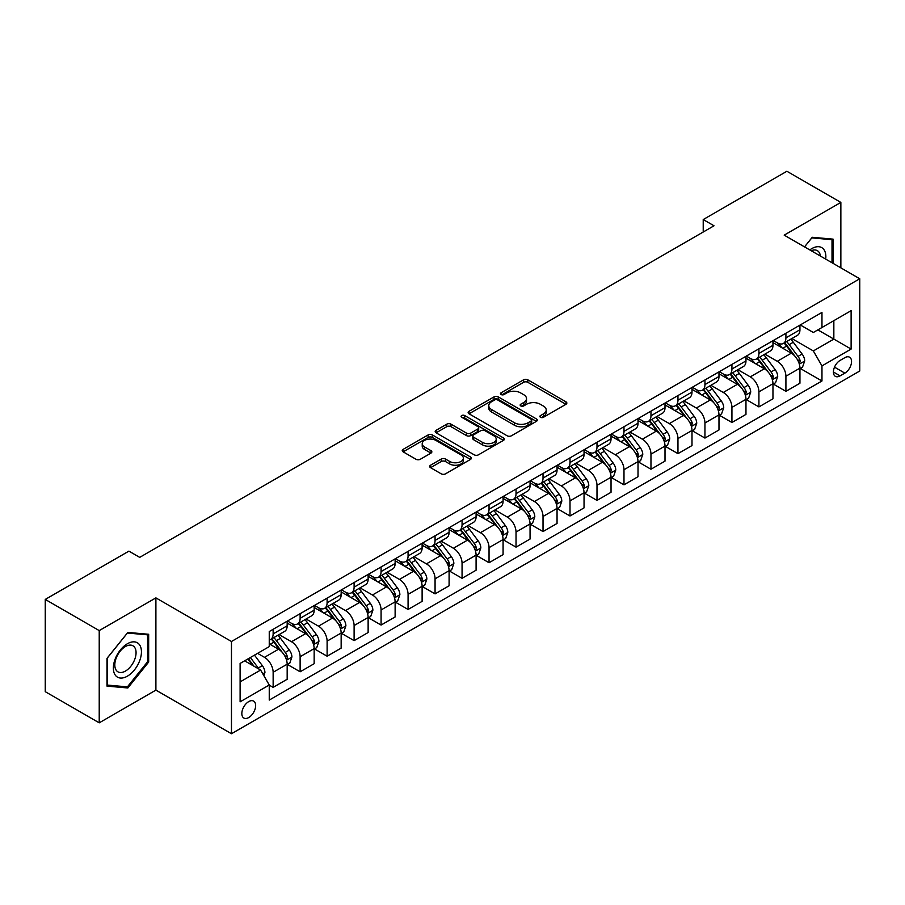 <?xml version="1.0" encoding="UTF-8"?>
<svg xmlns="http://www.w3.org/2000/svg" width="905" height="905" viewBox="0 0 905 905"><rect width="100%" height="100%" fill="white"/><g stroke="black" fill="none" stroke-linecap="round" stroke-linejoin="round"><path stroke-width="1.36" d="M540.489 417.296A2.093 1.21 0 0 0 543.452 417.296L565.976 404.286A2.998 1.731 0 0 0 566.847 403.064A2.998 1.731 0 0 0 565.976 401.843L527.83 379.817A2.998 1.731 0 0 0 523.588 379.817L501.065 392.815A2.093 1.21 0 0 0 500.454 393.675A2.093 1.21 0 0 0 501.065 394.535A2.093 1.21 0 0 0 504.04 394.535L506.947 392.849A9.593 5.532 0 0 1 520.511 392.849L523.69 394.682A9.593 5.532 0 0 1 526.506 398.596A9.593 5.532 0 0 1 523.69 402.521L520.782 404.196A2.093 1.21 0 0 0 520.16 405.055A2.093 1.21 0 0 0 520.782 405.915A2.093 1.21 0 0 0 523.746 405.915L526.665 404.23A9.593 5.532 0 0 1 540.228 404.23L543.407 406.062A9.593 5.532 0 0 1 546.213 409.976A9.593 5.532 0 0 1 543.407 413.89L540.489 415.576A2.093 1.21 0 0 0 539.878 416.436A2.093 1.21 0 0 0 540.489 417.296L540.489 415.576M248.739 717.541A9.774 5.645 120 0 0 255.12 708.932A9.774 5.645 120 0 0 253.626 701.104A9.774 5.645 120 0 0 248.739 701.59A9.774 5.645 120 0 0 242.359 710.199A9.774 5.645 120 0 0 243.852 718.027A9.774 5.645 120 0 0 248.739 717.541M430.554 465.227A2.998 1.731 0 0 0 429.671 466.448A2.998 1.731 0 0 0 430.554 467.67L441.255 473.847A2.998 1.731 0 0 0 445.498 473.847L470.498 459.412A2.998 1.731 0 0 0 471.381 458.19A2.998 1.731 0 0 0 470.498 456.968L432.352 434.943A2.998 1.731 0 0 0 428.11 434.943L403.11 449.378A2.998 1.731 0 0 0 402.227 450.6A2.998 1.731 0 0 0 403.11 451.821L416.04 459.288A2.998 1.731 0 0 0 420.271 459.288L430.972 453.111A2.998 1.731 0 0 0 431.855 451.889A2.998 1.731 0 0 0 430.972 450.667L424.569 446.957A8.021 4.627 0 0 1 422.216 443.688A8.021 4.627 0 0 1 427.171 439.411A8.021 4.627 0 0 1 435.905 440.418L461.018 454.91A8.021 4.627 0 0 1 463.36 458.19A8.021 4.627 0 0 1 458.416 462.466A8.021 4.627 0 0 1 449.683 461.46L445.498 459.039A2.998 1.731 0 0 0 441.255 459.039L430.554 465.227L430.554 467.67M155.898 597.877L99.222 630.593L45.25 599.427L45.25 691.68L99.222 722.835L155.898 690.119L231.465 733.74L231.465 641.498L155.898 597.877L155.898 690.119M840.858 267.857L840.858 202.415L784.183 235.142L859.75 278.763L231.465 641.498M840.858 202.415L786.886 171.26L703.219 219.553L703.219 232.019M45.25 599.427L128.917 551.134L139.709 557.367L714.011 225.786L703.219 219.553M507.162 435.791A2.998 1.731 0 0 0 511.404 435.791L536.405 421.357A2.998 1.731 0 0 0 537.287 420.135A2.998 1.731 0 0 0 536.405 418.913L498.259 396.888A2.998 1.731 0 0 0 494.028 396.888L469.016 411.323A2.998 1.731 0 0 0 468.134 412.544A2.998 1.731 0 0 0 469.016 413.777L507.162 435.791M462.546 417.748A2.093 1.21 0 0 1 464.672 418.042L464.672 415.542L503.452 437.941A2.998 1.731 0 0 1 504.334 439.163A2.998 1.731 0 0 1 503.452 440.384L478.451 454.819A2.998 1.731 0 0 1 474.209 454.819L436.063 432.794L436.063 430.35A2.998 1.731 0 0 0 435.181 431.572A2.998 1.731 0 0 0 436.063 432.794M436.063 430.35L446.765 424.173A2.998 1.731 0 0 1 451.007 424.173L466.471 433.099A2.998 1.731 0 0 0 470.713 433.099L477.806 429.004A2.998 1.731 0 0 0 478.688 427.782A2.998 1.731 0 0 0 477.806 426.56L461.708 417.262A2.093 1.21 0 0 1 461.086 416.402A2.093 1.21 0 0 1 462.387 415.282A2.093 1.21 0 0 1 464.672 415.542M844.851 357.667L840.1 360.416A9.469 5.464 120 0 0 833.924 368.754A9.469 5.464 120 0 0 835.372 376.344A9.469 5.464 120 0 0 840.1 375.869L844.851 373.132A9.469 5.464 120 0 0 851.039 364.783A9.469 5.464 120 0 0 849.58 357.204A9.469 5.464 120 0 0 844.851 357.667M231.465 733.74L859.75 371.005L859.75 278.763M800.269 324.952L813.335 332.497L821.966 327.508L821.966 312.417L269.249 631.532L269.249 646.611L240.108 663.444L240.108 701.839L269.249 685.006L269.249 700.085L821.966 380.982L821.966 365.903L813.335 350.936L791.864 338.549M821.966 327.508L851.119 310.675L851.119 349.07L821.966 365.903M99.222 630.593L99.222 722.835M817.86 329.873L833.844 339.103L833.844 320.653L851.119 310.675M813.335 350.936L833.844 339.103L851.119 349.07M240.108 681.895L260.617 670.051L244.633 660.82M269.249 685.13L273.14 687.37L273.14 672.291A12.218 7.048 -120 0 0 264.498 657.335L257.597 653.342M273.14 687.37L287.168 679.27L287.168 664.191A12.218 7.048 -120 0 0 278.536 649.236L269.249 643.874M287.496 664.496L300.121 671.793L300.121 656.713A12.218 7.048 -120 0 0 291.489 641.747L279.091 634.597M300.121 671.793L314.159 663.693L314.159 648.614A12.218 7.048 -120 0 0 305.528 633.647L287.168 623.059M314.488 648.919L327.112 656.216L327.112 641.125A12.218 7.048 -120 0 0 318.481 626.17L306.082 619.009M327.112 656.216L341.151 648.104L341.151 633.025A12.218 7.048 -120 0 0 332.508 618.07L314.159 607.47M341.468 633.342L354.104 640.627L354.104 625.547A12.218 7.048 -120 0 0 345.461 610.592L333.063 603.431M354.104 640.627L368.131 632.527L368.131 617.448A12.218 7.048 -120 0 0 359.5 602.492L341.151 591.893M368.459 617.753L381.084 625.05L381.084 609.97A12.218 7.048 -120 0 0 372.453 595.004L360.054 587.854M381.084 625.05L395.123 616.95L395.123 601.859A12.218 7.048 -120 0 0 386.492 586.904L368.131 576.315M395.451 602.176L408.076 609.472L408.076 594.381A12.218 7.048 -120 0 0 399.444 579.426L387.046 572.265M408.076 609.472L422.115 601.361L422.115 586.282A12.218 7.048 -120 0 0 413.472 571.327L395.123 560.727M422.431 586.598L435.067 593.884L435.067 578.804A12.218 7.048 -120 0 0 426.425 563.849L414.026 556.688M435.067 593.884L449.095 585.784L449.095 570.704A12.218 7.048 -120 0 0 440.464 555.738L422.115 545.149M449.423 571.01L462.059 578.306L462.059 563.227A12.218 7.048 -120 0 0 453.416 548.26L441.018 541.1M462.059 578.306L476.087 570.207L476.087 555.116A12.218 7.048 -120 0 0 467.455 540.161L449.095 529.561M476.415 555.432L489.039 562.729L489.039 547.638A12.218 7.048 -120 0 0 480.408 532.683L468.009 525.522M489.039 562.729L503.078 554.618L503.078 539.538A12.218 7.048 -120 0 0 494.435 524.583L476.087 513.983M503.395 539.855L516.031 547.14L516.031 532.061A12.218 7.048 -120 0 0 507.388 517.106L494.99 509.945M516.031 547.14L530.059 539.041L530.059 523.961A12.218 7.048 -120 0 0 521.427 508.995L503.078 498.406M530.387 524.267L543.023 531.563L543.023 516.472A12.218 7.048 -120 0 0 534.38 501.517L521.981 494.356M543.023 531.563L557.05 523.463L557.05 508.372A12.218 7.048 -120 0 0 548.419 493.417L530.059 482.818M557.378 508.689L570.003 515.974L570.003 500.895A12.218 7.048 -120 0 0 561.372 485.94L548.973 478.779M570.003 515.974L584.042 507.875L584.042 492.795A12.218 7.048 -120 0 0 575.399 477.84L557.05 467.24M584.358 493.101L596.995 500.397L596.995 485.318A12.218 7.048 -120 0 0 588.363 470.351L575.953 463.202M596.995 500.397L611.033 492.297L611.033 477.218A12.218 7.048 -120 0 0 602.391 462.251L584.042 451.663M611.35 477.523L623.986 484.82L623.986 469.729A12.218 7.048 -120 0 0 615.343 454.774L602.945 447.613M623.986 484.82L638.014 476.709L638.014 461.629A12.218 7.048 -120 0 0 629.382 446.674L611.033 436.074M638.342 461.946L650.967 469.231L650.967 454.152A12.218 7.048 -120 0 0 642.335 439.197L629.937 432.036M650.967 469.231L665.005 461.131L665.005 446.052A12.218 7.048 -120 0 0 656.363 431.097L638.014 420.497M665.333 446.357L677.958 453.654L677.958 438.574A12.218 7.048 -120 0 0 669.327 423.608L656.917 416.458M677.958 453.654L691.997 445.554L691.997 430.463A12.218 7.048 -120 0 0 683.354 415.508L665.005 404.92M692.314 430.78L704.95 438.077L704.95 422.986A12.218 7.048 -120 0 0 696.307 408.031L683.909 400.87M704.95 438.077L718.977 429.966L718.977 414.886A12.218 7.048 -120 0 0 710.346 399.931L691.997 389.331M719.305 415.203L731.93 422.488L731.93 407.408A12.218 7.048 -120 0 0 723.299 392.453L710.9 385.292M731.93 422.488L745.969 414.388L745.969 399.309A12.218 7.048 -120 0 0 737.337 384.342L718.977 373.754M746.297 399.614L758.922 406.911L758.922 391.831A12.218 7.048 -120 0 0 750.29 376.865L737.892 369.704M758.922 406.911L772.961 398.811L772.961 383.72A12.218 7.048 -120 0 0 764.318 368.765L745.969 358.165M773.277 384.037L785.913 391.333L785.913 376.242A12.218 7.048 -120 0 0 777.271 361.287L764.872 354.127M785.913 391.333L799.941 383.222L799.941 368.143A12.218 7.048 -120 0 0 791.309 353.188L772.961 342.588M773.277 340.529L777.271 342.837A12.218 7.048 -120 0 0 783.379 343.448A12.218 7.048 -120 0 0 785.913 337.848L785.913 333.244M746.297 356.118L750.29 358.414A12.218 7.048 -120 0 0 756.388 359.025A12.218 7.048 -120 0 0 758.922 353.436L758.922 348.821M719.305 371.695L723.299 374.003A12.218 7.048 -120 0 0 729.407 374.602A12.218 7.048 -120 0 0 731.93 369.014L731.93 364.398M692.314 387.272L696.307 389.58A12.218 7.048 -120 0 0 702.416 390.191A12.218 7.048 -120 0 0 704.95 384.591L704.95 379.987M665.322 402.861L669.327 405.169A12.218 7.048 -120 0 0 675.424 405.768A12.218 7.048 -120 0 0 677.958 400.18L677.958 395.564M638.342 418.438L642.335 420.746A12.218 7.048 -120 0 0 648.444 421.345A12.218 7.048 -120 0 0 650.967 415.757L650.967 411.142M611.35 434.015L615.343 436.323A12.218 7.048 -120 0 0 621.452 436.934A12.218 7.048 -120 0 0 623.986 431.346L623.986 426.73M584.358 449.604L588.363 451.912A12.218 7.048 -120 0 0 594.461 452.511A12.218 7.048 -120 0 0 596.995 446.923L596.995 442.307M557.378 465.181L561.372 467.489A12.218 7.048 -120 0 0 567.48 468.089A12.218 7.048 -120 0 0 570.003 462.5L570.003 457.896M530.387 480.77L534.38 483.066A12.218 7.048 -120 0 0 540.489 483.677A12.218 7.048 -120 0 0 543.023 478.089L543.023 473.473M503.395 496.347L507.388 498.655A12.218 7.048 -120 0 0 513.497 499.255A12.218 7.048 -120 0 0 516.031 493.666L516.031 489.051M476.415 511.925L480.408 514.232A12.218 7.048 -120 0 0 486.517 514.843A12.218 7.048 -120 0 0 489.039 509.244L489.039 504.639M449.423 527.513L453.416 529.81A12.218 7.048 -120 0 0 459.525 530.421A12.218 7.048 -120 0 0 462.059 524.832L462.059 520.217M422.431 543.091L426.425 545.398A12.218 7.048 -120 0 0 432.533 545.998A12.218 7.048 -120 0 0 435.067 540.409L435.067 535.794M395.451 558.668L399.444 560.976A12.218 7.048 -120 0 0 405.553 561.586A12.218 7.048 -120 0 0 408.076 555.987L408.076 551.383M368.459 574.256L372.453 576.564A12.218 7.048 -120 0 0 378.562 577.164A12.218 7.048 -120 0 0 381.084 571.575L381.084 566.96M341.468 589.834L345.461 592.142A12.218 7.048 -120 0 0 351.57 592.741A12.218 7.048 -120 0 0 354.104 587.153L354.104 582.537M314.488 605.411L318.481 607.719A12.218 7.048 -120 0 0 324.578 608.33A12.218 7.048 -120 0 0 327.112 602.741L327.112 598.126M287.496 621L291.489 623.307A12.218 7.048 -120 0 0 297.598 623.907A12.218 7.048 -120 0 0 300.121 618.319L300.121 613.703M800.269 368.459L821.966 380.982M783.379 343.448L797.418 335.336A12.218 7.048 -120 0 0 799.941 329.748L799.941 325.133M756.388 359.025L770.427 350.925A12.218 7.048 -120 0 0 772.961 345.325L772.961 340.721M729.407 374.602L743.435 366.502A12.218 7.048 -120 0 0 745.969 360.914L745.969 356.298M702.416 390.191L716.455 382.08A12.218 7.048 -120 0 0 718.977 376.491L718.977 371.876M675.424 405.768L689.463 397.668A12.218 7.048 -120 0 0 691.997 392.08L691.997 387.464M648.444 421.345L662.471 413.246A12.218 7.048 -120 0 0 665.005 407.657L665.005 403.042M621.452 436.934L635.491 428.834A12.218 7.048 -120 0 0 638.014 423.235L638.014 418.63M594.461 452.511L608.499 444.412A12.218 7.048 -120 0 0 611.033 438.823L611.033 434.208M567.48 468.089L581.508 459.989A12.218 7.048 -120 0 0 584.042 454.401L584.042 449.785M540.489 483.677L554.527 475.577A12.218 7.048 -120 0 0 557.05 469.978L557.05 465.374M513.497 499.255L527.536 491.155A12.218 7.048 -120 0 0 530.059 485.566L530.059 480.951M486.517 514.843L500.544 506.732A12.218 7.048 -120 0 0 503.078 501.144L503.078 496.528M459.525 530.421L473.553 522.321A12.218 7.048 -120 0 0 476.087 516.721L476.087 512.117M432.533 545.998L446.572 537.898A12.218 7.048 -120 0 0 449.095 532.31L449.095 527.694M405.553 561.586L419.581 553.475A12.218 7.048 -120 0 0 422.115 547.887L422.115 543.272M378.562 577.164L392.589 569.064A12.218 7.048 -120 0 0 395.123 563.476L395.123 558.86M351.57 592.741L365.609 584.641A12.218 7.048 -120 0 0 368.131 579.053L368.131 574.437M324.578 608.33L338.617 600.23A12.218 7.048 -120 0 0 341.151 594.63L341.151 590.026M297.598 623.907L311.625 615.807A12.218 7.048 -120 0 0 314.159 610.219L314.159 605.603M269.249 639.982A12.218 7.048 -120 0 0 270.606 639.484L284.645 631.385A12.218 7.048 -120 0 0 287.168 625.796L287.168 621.181M270.606 639.484A12.218 7.048 -120 0 0 273.14 633.896L273.14 629.292M260.617 670.051L269.249 685.006M833.086 263.378L833.086 239.135L812.249 237.28L804.522 246.884L811.819 237.891L832.012 239.689L832.012 262.744M106.994 686.114L127.831 687.981L148.669 662.064L148.669 634.281L127.831 632.425L106.994 658.342L106.994 686.114M147.594 661.442L148.669 662.064M125.637 686.714L127.831 687.981M541.326 417.59L543.407 416.391A9.593 5.532 0 0 0 546.213 412.476L546.213 409.976M526.506 398.596L526.506 401.096A9.593 5.532 0 0 1 523.69 405.01L521.619 406.209M565.93 404.309L527.83 382.317A2.998 1.731 0 0 0 523.588 382.317L501.913 394.829M536.371 421.379L498.259 399.377A2.998 1.731 0 0 0 494.028 399.377L469.062 413.8M531.111 420.995A2.093 1.21 0 0 0 531.721 420.135A2.093 1.21 0 0 0 531.111 419.275L497.626 399.942A2.093 1.21 0 0 0 494.662 399.942L491.585 401.718A9.593 5.532 0 0 0 488.779 405.632A9.593 5.532 0 0 0 491.585 409.546L514.47 422.771A9.593 5.532 0 0 0 528.034 422.771L531.111 420.995L531.111 423.483A2.093 1.21 0 0 0 531.721 422.624L531.721 420.135M488.779 405.632L488.779 408.132A9.593 5.532 0 0 0 491.585 412.047L491.585 409.546M531.111 423.483L528.034 425.26A9.593 5.532 0 0 1 514.47 425.26L491.585 412.047M436.097 432.816L446.765 426.662L446.765 424.173M478.688 427.782L478.688 430.271A2.998 1.731 0 0 1 477.806 431.504L470.713 435.599A2.998 1.731 0 0 1 466.471 435.599L451.007 426.662A2.998 1.731 0 0 0 446.765 426.662M464.672 418.042L503.418 440.407M482.523 442.375A8.021 4.627 0 0 0 491.268 443.371A8.021 4.627 0 0 0 496.212 439.095A8.021 4.627 0 0 0 493.87 435.825L485.012 430.723A2.998 1.731 0 0 0 480.781 430.723L473.677 434.819A2.998 1.731 0 0 0 472.806 436.04A2.998 1.731 0 0 0 473.677 437.262L482.523 442.375L482.523 444.864A8.021 4.627 0 0 0 491.268 445.871A8.021 4.627 0 0 0 496.212 441.595L496.212 439.095M472.806 436.04L472.806 438.529A2.998 1.731 0 0 0 473.677 439.762L473.677 437.262M482.523 444.864L473.677 439.762M463.36 458.19L463.36 460.679A8.021 4.627 0 0 1 458.416 464.955A8.021 4.627 0 0 1 449.683 463.948L445.498 461.539A2.998 1.731 0 0 0 441.255 461.539L430.588 467.693M422.216 443.688L422.216 446.176A8.021 4.627 0 0 0 424.569 449.457L424.569 446.957M430.972 450.667L430.972 453.111L424.569 449.457M470.464 459.435L432.352 437.432A2.998 1.731 0 0 0 428.11 437.432L403.144 451.844L403.11 449.378M799.941 368.64L802.531 367.147L804.692 360.914A8.088 4.672 -120 0 0 802.113 354.025L793.289 342.248A23.36 13.485 -120 0 0 790.744 339.194M781.965 347.792A23.36 13.485 -120 0 0 777.18 342.791M799.206 363.686L800.325 361.253A8.088 4.672 -120 0 0 798.006 356.389L789.183 344.613A23.36 13.485 -120 0 0 786.637 341.558M784.465 342.814A19.39 11.199 60 0 1 787.644 346.434L795.11 356.4M784.047 343.063A23.36 13.485 60 0 1 786.592 346.106L792.463 353.934M772.961 384.218L775.551 382.725L777.7 376.491A8.088 4.672 -120 0 0 775.121 369.602L766.297 357.826A23.36 13.485 -120 0 0 763.752 354.771M754.974 363.369A23.36 13.485 -120 0 0 750.2 358.369M772.214 379.263L773.334 376.842A8.088 4.672 -120 0 0 771.026 371.966L762.202 360.201A23.36 13.485 -120 0 0 759.646 357.147M757.474 358.403A19.39 11.199 60 0 1 760.664 362.011L768.13 371.978M757.055 358.64A23.36 13.485 60 0 1 759.612 361.695L765.472 369.523M745.969 399.806L748.559 398.313L750.72 392.08A8.088 4.672 -120 0 0 748.13 385.191L739.317 373.414A23.36 13.485 -120 0 0 736.76 370.36M727.993 378.957A23.36 13.485 -120 0 0 723.208 373.946M745.234 394.852L746.354 392.419A8.088 4.672 -120 0 0 744.034 387.555L735.211 375.779A23.36 13.485 -120 0 0 732.665 372.724M730.493 373.98A19.39 11.199 60 0 1 733.672 377.6L741.138 387.566M730.075 374.218A23.36 13.485 60 0 1 732.62 377.272L738.48 385.1M718.977 415.384L721.568 413.89L723.729 407.657A8.088 4.672 -120 0 0 721.149 400.768L712.326 388.992A23.36 13.485 -120 0 0 709.78 385.937M701.002 394.535A23.36 13.485 -120 0 0 696.217 389.535M718.242 410.429L719.362 407.997A8.088 4.672 -120 0 0 717.043 403.132L708.219 391.356A23.36 13.485 -120 0 0 705.674 388.302M703.502 389.557A19.39 11.199 60 0 1 706.681 393.177L714.147 403.144M703.083 389.806A23.36 13.485 60 0 1 705.629 392.849L711.5 400.689M691.997 430.972L694.588 429.468L696.737 423.235A8.088 4.672 -120 0 0 694.158 416.345L685.334 404.569A23.36 13.485 -120 0 0 682.789 401.515M674.01 410.112A23.36 13.485 -120 0 0 669.236 405.112M691.25 426.006L692.37 423.585A8.088 4.672 -120 0 0 690.062 418.721L681.239 406.945A23.36 13.485 -120 0 0 678.682 403.89M676.51 405.146A19.39 11.199 60 0 1 679.7 408.766L687.167 418.732M676.092 405.383A23.36 13.485 60 0 1 678.648 408.438L684.508 416.266M825.711 259.113A19.842 11.46 120 0 0 823.969 249.69A19.842 11.46 120 0 0 809.805 249.927M820.394 256.047A15.023 8.677 120 0 0 819.048 252.224A15.023 8.677 120 0 0 817.362 250.662A15.023 8.677 120 0 0 811.185 250.73M830.666 238.92L832.012 239.689M127.401 643.749A19.842 11.46 120 0 0 113.363 668.048A19.842 11.46 120 0 0 127.401 676.159A19.842 11.46 120 0 0 141.44 651.849A19.842 11.46 120 0 0 127.401 643.749M125.433 646.543A15.023 8.677 120 0 0 115.614 659.79A15.023 8.677 120 0 0 117.922 671.827A15.023 8.677 120 0 0 125.433 671.08A15.023 8.677 120 0 0 135.252 657.845A15.023 8.677 120 0 0 132.945 645.797A15.023 8.677 120 0 0 125.433 646.543M147.594 661.759L127.401 686.872L107.22 685.062L107.22 658.15L127.401 633.036L147.594 634.835L147.594 661.759M146.248 634.066L147.594 634.835M665.005 446.55L667.596 445.056L669.757 438.823A8.088 4.672 -120 0 0 667.166 431.934L658.354 420.158A23.36 13.485 -120 0 0 655.797 417.103M647.03 425.701A23.36 13.485 -120 0 0 642.245 420.689M664.27 441.595L665.39 439.163A8.088 4.672 -120 0 0 663.071 434.298L654.247 422.522A23.36 13.485 -120 0 0 651.702 419.468M649.53 420.723A19.39 11.199 60 0 1 652.709 424.343L660.175 434.31M649.111 420.961A23.36 13.485 60 0 1 651.657 424.015L657.516 431.843M638.014 462.127L640.604 460.634L642.765 454.401A8.088 4.672 -120 0 0 640.186 447.511L631.362 435.735A23.36 13.485 -120 0 0 628.817 432.681M620.038 441.278A23.36 13.485 -120 0 0 615.253 436.278M637.278 457.172L638.398 454.751A8.088 4.672 -120 0 0 636.079 449.876L627.256 438.099A23.36 13.485 -120 0 0 624.71 435.056M622.538 436.301A19.39 11.199 60 0 1 625.717 439.921L633.183 449.887M622.12 436.549A23.36 13.485 60 0 1 624.665 439.604L630.536 447.432M611.033 477.716L613.624 476.211L615.773 469.978A8.088 4.672 -120 0 0 613.194 463.089L604.37 451.312A23.36 13.485 -120 0 0 601.825 448.269M593.047 456.867A23.36 13.485 -120 0 0 588.273 451.855M610.287 472.761L611.407 470.329A8.088 4.672 -120 0 0 609.088 465.464L600.275 453.688A23.36 13.485 -120 0 0 597.719 450.633M595.547 451.889A19.39 11.199 60 0 1 598.737 455.509L606.192 465.475M595.128 452.127A23.36 13.485 60 0 1 597.685 455.181L603.544 463.009M584.042 493.293L586.632 491.8L588.793 485.566A8.088 4.672 -120 0 0 586.202 478.677L577.39 466.901A23.36 13.485 -120 0 0 574.833 463.846M566.066 472.444A23.36 13.485 -120 0 0 561.281 467.433M583.306 488.338L584.415 485.906A8.088 4.672 -120 0 0 582.107 481.041L573.284 469.265A23.36 13.485 -120 0 0 570.738 466.211M568.555 467.466A19.39 11.199 60 0 1 571.745 471.086L579.211 481.053M568.148 467.704A23.36 13.485 60 0 1 570.693 470.758L576.553 478.587M557.05 508.87L559.641 507.377L561.801 501.144A8.088 4.672 -120 0 0 559.222 494.254L550.398 482.478A23.36 13.485 -120 0 0 547.853 479.424M539.075 488.021A23.36 13.485 -120 0 0 534.289 483.021M556.315 503.915L557.435 501.494A8.088 4.672 -120 0 0 555.116 496.619L546.292 484.842A23.36 13.485 -120 0 0 543.747 481.799M541.575 483.055A19.39 11.199 60 0 1 544.753 486.664L552.22 496.63M541.156 483.293A23.36 13.485 60 0 1 543.701 486.347L549.573 494.175M530.059 524.459L532.649 522.954L534.81 516.721A8.088 4.672 -120 0 0 532.231 509.832L523.407 498.055A23.36 13.485 -120 0 0 520.861 495.012M512.083 503.61A23.36 13.485 -120 0 0 507.309 498.598M529.323 519.504L530.443 517.072A8.088 4.672 -120 0 0 528.124 512.207L519.312 500.431A23.36 13.485 -120 0 0 516.755 497.377M514.583 498.632A19.39 11.199 60 0 1 517.762 502.252L525.228 512.219M514.164 498.87A23.36 13.485 60 0 1 516.721 501.924L522.581 509.753M503.078 540.036L505.669 538.543L507.829 532.31A8.088 4.672 -120 0 0 505.239 525.42L496.415 513.644A23.36 13.485 -120 0 0 493.87 510.59M485.103 519.187A23.36 13.485 -120 0 0 480.317 514.187M502.343 535.081L503.452 532.649A8.088 4.672 -120 0 0 501.144 527.785L492.32 516.008A23.36 13.485 -120 0 0 489.775 512.954M487.591 514.21A19.39 11.199 60 0 1 490.781 517.83L498.248 527.796M487.184 514.459A23.36 13.485 60 0 1 489.729 517.502L495.589 525.33M476.087 555.613L478.677 554.12L480.838 547.887A8.088 4.672 -120 0 0 478.259 540.998L469.435 529.221A23.36 13.485 -120 0 0 466.89 526.167M458.111 534.765A23.36 13.485 -120 0 0 453.326 529.764M475.351 550.659L476.471 548.238A8.088 4.672 -120 0 0 474.152 543.362L465.328 531.597A23.36 13.485 -120 0 0 462.783 528.543M460.611 529.798A19.39 11.199 60 0 1 463.79 533.407L471.256 543.373M460.193 530.036A23.36 13.485 60 0 1 462.738 533.09L468.609 540.919M449.095 571.202L451.685 569.709L453.846 563.476A8.088 4.672 -120 0 0 451.267 556.575L442.443 544.81A23.36 13.485 -120 0 0 439.898 541.756M431.119 550.353A23.36 13.485 -120 0 0 426.346 545.342M448.36 566.247L449.48 563.815A8.088 4.672 -120 0 0 447.161 558.951L438.348 547.174A23.36 13.485 -120 0 0 435.791 544.12M433.619 545.376A19.39 11.199 60 0 1 436.798 548.996L444.265 558.962M433.201 545.613A23.36 13.485 60 0 1 435.746 548.668L441.617 556.496M422.115 586.779L424.705 585.286L426.866 579.053A8.088 4.672 -120 0 0 424.275 572.164L415.452 560.387A23.36 13.485 -120 0 0 412.906 557.333M404.139 565.93A23.36 13.485 -120 0 0 399.354 560.93M421.379 581.825L422.488 579.392A8.088 4.672 -120 0 0 420.18 574.528L411.356 562.752A23.36 13.485 -120 0 0 408.811 559.697M406.628 560.953A19.39 11.199 60 0 1 409.818 564.573L417.284 574.539M406.209 561.202A23.36 13.485 60 0 1 408.766 564.245L414.626 572.084M395.123 602.368L397.714 600.863L399.874 594.63A8.088 4.672 -120 0 0 397.295 587.741L388.471 575.965A23.36 13.485 -120 0 0 385.915 572.91M377.147 581.508A23.36 13.485 -120 0 0 372.362 576.508M394.388 597.402L395.508 594.981A8.088 4.672 -120 0 0 393.189 590.117L384.365 578.34A23.36 13.485 -120 0 0 381.82 575.286M379.648 576.542A19.39 11.199 60 0 1 382.826 580.162L390.293 590.128M379.229 576.779A23.36 13.485 60 0 1 381.774 579.833L387.645 587.662M368.131 617.945L370.722 616.452L372.883 610.219A8.088 4.672 -120 0 0 370.303 603.33L361.48 591.553A23.36 13.485 -120 0 0 358.934 588.499M350.156 597.096A23.36 13.485 -120 0 0 345.371 592.085M367.396 612.99L368.516 610.558A8.088 4.672 -120 0 0 366.197 605.694L357.373 593.918A23.36 13.485 -120 0 0 354.828 590.863M352.656 592.119A19.39 11.199 60 0 1 355.835 595.739L363.301 605.705M352.237 592.356A23.36 13.485 60 0 1 354.783 595.411L360.654 603.239M341.151 633.523L343.742 632.029L345.891 625.796A8.088 4.672 -120 0 0 343.312 618.907L334.488 607.131A23.36 13.485 -120 0 0 331.943 604.076M323.176 612.674A23.36 13.485 -120 0 0 318.39 607.674M340.404 628.568L341.524 626.147A8.088 4.672 -120 0 0 339.217 621.271L330.393 609.495A23.36 13.485 -120 0 0 327.836 606.452M325.664 607.696A19.39 11.199 60 0 1 328.854 611.316L336.321 621.283M325.246 607.945A23.36 13.485 60 0 1 327.802 610.999L333.662 618.828M314.159 649.111L316.75 647.607L318.911 641.374A8.088 4.672 -120 0 0 316.331 634.484L307.508 622.708A23.36 13.485 -120 0 0 304.951 619.665M296.184 628.262A23.36 13.485 -120 0 0 291.399 623.251M313.424 644.156L314.544 641.724A8.088 4.672 -120 0 0 312.225 636.86L303.401 625.083A23.36 13.485 -120 0 0 300.856 622.029M298.684 623.285A19.39 11.199 60 0 1 301.863 626.905L309.329 636.871M298.265 623.522A23.36 13.485 60 0 1 300.811 626.577L306.671 634.405M287.168 664.689L289.758 663.195L291.919 656.962A8.088 4.672 -120 0 0 289.34 650.073L280.516 638.297A23.36 13.485 -120 0 0 277.971 635.242M286.433 659.734L287.552 657.302A8.088 4.672 -120 0 0 285.233 652.437L276.41 640.661A23.36 13.485 -120 0 0 273.864 637.606M271.692 638.862A19.39 11.199 60 0 1 274.871 642.482L282.337 652.448M271.274 639.1A23.36 13.485 60 0 1 273.819 642.154L279.69 649.982M263.853 675.662L264.927 672.539A8.088 4.672 -120 0 0 262.348 665.65L254.475 655.141M258.988 669.1A8.088 4.672 -120 0 0 258.253 668.014L250.38 657.505M248.343 658.682L254.011 666.227M247.789 659.01L252.586 665.413M264.498 657.335L278.536 649.236M291.489 641.747L305.528 633.647M318.481 626.17L332.508 618.07M345.461 610.592L359.5 602.492M372.453 595.004L386.492 586.904M399.444 579.426L413.472 571.327M426.425 563.849L440.464 555.738M453.416 548.26L467.455 540.161M480.408 532.683L494.435 524.583M507.388 517.106L521.427 508.995M534.38 501.517L548.419 493.417M561.372 485.94L575.399 477.84M588.363 470.351L602.391 462.251M615.343 454.774L629.382 446.674M642.335 439.197L656.363 431.097M669.327 423.608L683.354 415.508M696.307 408.031L710.346 399.931M723.299 392.453L737.337 384.342M750.29 376.865L764.318 368.765M777.271 361.287L791.309 353.188M785.913 337.848L799.941 329.748M785.913 376.242L799.941 368.143M758.922 391.831L772.961 383.72M758.922 353.436L772.961 345.325M731.93 407.408L745.969 399.309M731.93 369.014L745.969 360.914M704.95 422.986L718.977 414.886M704.95 384.591L718.977 376.491M677.958 438.574L691.997 430.463M677.958 400.18L691.997 392.08M650.967 454.152L665.005 446.052M650.967 415.757L665.005 407.657M623.986 469.729L638.014 461.629M623.986 431.346L638.014 423.235M596.995 485.318L611.033 477.218M596.995 446.923L611.033 438.823M570.003 500.895L584.042 492.795M570.003 462.5L584.042 454.401M543.023 516.472L557.05 508.372M543.023 478.089L557.05 469.978M516.031 532.061L530.059 523.961M516.031 493.666L530.059 485.566M489.039 547.638L503.078 539.538M489.039 509.244L503.078 501.144M462.059 563.227L476.087 555.116M462.059 524.832L476.087 516.721M435.067 578.804L449.095 570.704M435.067 540.409L449.095 532.31M408.076 594.381L422.115 586.282M408.076 555.987L422.115 547.887M381.084 609.97L395.123 601.859M381.084 571.575L395.123 563.476M354.104 625.547L368.131 617.448M354.104 587.153L368.131 579.053M327.112 641.125L341.151 633.025M327.112 602.741L341.151 594.63M300.121 656.713L314.159 648.614M300.121 618.319L314.159 610.219M273.14 672.291L287.168 664.191M273.14 633.896L287.168 625.796M834.5 367.147L844.851 373.132M833.415 372.012L840.1 375.869M543.407 416.391L543.407 413.89M520.782 405.915L520.782 404.196M523.69 405.01L523.69 402.521M501.065 394.535L501.065 392.815M523.588 382.317L523.588 379.817M527.83 382.317L527.83 379.817M565.976 404.286L565.976 401.843M469.016 413.777L469.016 411.323M494.028 399.377L494.028 396.888M498.259 399.377L498.259 396.888M536.405 421.357L536.405 418.913M514.47 425.26L514.47 422.771M528.034 425.26L528.034 422.771M451.007 426.662L451.007 424.173M466.471 435.599L466.471 433.099M470.713 435.599L470.713 433.099M477.806 431.504L477.806 429.004M503.452 440.384L503.452 437.941M441.255 461.539L441.255 459.039M445.498 461.539L445.498 459.039M449.683 463.948L449.683 461.46M428.11 437.432L428.11 434.943M432.352 437.432L432.352 434.943M470.498 459.412L470.498 456.968M799.341 364.127L804.635 361.072M789.183 344.613L793.289 342.248M782.825 348.289L786.592 346.106M798.006 356.389L802.113 354.025M797.373 359.545L800.325 361.253M772.35 379.715L777.655 376.65M762.202 360.201L766.297 357.826M755.833 363.867L759.612 361.695M771.026 371.966L775.121 369.602M770.381 375.134L773.334 376.842M745.369 395.293L750.664 392.227M735.211 375.779L739.317 373.414M728.853 379.455L732.62 377.272M744.034 387.555L748.13 385.191M743.39 390.711L746.354 392.419M718.378 410.87L723.672 407.816M708.219 391.356L712.326 388.992M701.861 395.033L705.629 392.849M717.043 403.132L721.149 400.768M716.409 406.3L719.362 407.997M691.386 426.459L696.692 423.393M681.239 406.945L685.334 404.569M674.87 410.61L678.648 408.438M690.062 418.721L694.158 416.345M689.418 421.877L692.37 423.585M664.394 442.036L669.7 438.97M654.247 422.522L658.354 420.158M647.89 426.198L651.657 424.015M663.071 434.298L667.166 431.934M662.426 437.454L665.39 439.163M637.414 457.613L642.708 454.559M627.256 438.099L631.362 435.735M620.898 441.776L624.665 439.604M636.079 449.876L640.186 447.511M635.434 453.043L638.398 454.751M610.423 473.202L615.728 470.136M600.275 453.688L604.37 451.312M593.906 457.353L597.685 455.181M609.088 465.464L613.194 463.089M608.454 468.62L611.407 470.329M583.431 488.779L588.736 485.725M573.284 469.265L577.39 466.901M566.926 472.942L570.693 470.758M582.107 481.041L586.202 478.677M581.463 484.198L584.415 485.906M556.451 504.357L561.745 501.302M546.292 484.842L550.398 482.478M539.934 488.519L543.701 486.347M555.116 496.619L559.222 494.254M554.471 499.786L557.435 501.494M529.459 519.945L534.765 516.879M519.312 500.431L523.407 498.055M512.943 504.096L516.721 501.924M528.124 512.207L532.231 509.832M527.491 515.364L530.443 517.072M502.467 535.522L507.773 532.468M492.32 516.008L496.415 513.644M485.962 519.685L489.729 517.502M501.144 527.785L505.239 525.42M500.499 530.941L503.452 532.649M475.487 551.111L480.781 548.045M465.328 531.597L469.435 529.221M458.971 535.262L462.738 533.09M474.152 543.362L478.259 540.998M473.507 546.53L476.471 548.238M448.495 566.688L453.801 563.623M438.348 547.174L442.443 544.81M431.979 550.851L435.746 548.668M447.161 558.951L451.267 556.575M446.527 562.107L449.48 563.815M421.504 582.266L426.809 579.211M411.356 562.752L415.452 560.387M404.988 566.428L408.766 564.245M420.18 574.528L424.275 572.164M419.535 577.695L422.488 579.392M394.523 597.854L399.818 594.789M384.365 578.34L388.471 575.965M378.007 582.006L381.774 579.833M393.189 590.117L397.295 587.741M392.544 593.273L395.508 594.981M367.532 613.432L372.826 610.366M357.373 593.918L361.48 591.553M351.016 597.594L354.783 595.411M366.197 605.694L370.303 603.33M365.563 608.85L368.516 610.558M340.54 629.009L345.846 625.955M330.393 609.495L334.488 607.131M324.024 613.171L327.802 610.999M339.217 621.271L343.312 618.907M338.572 624.439L341.524 626.147M313.56 644.598L318.854 641.532M303.401 625.083L307.508 622.708M297.044 628.749L300.811 626.577M312.225 636.86L316.331 634.484M311.58 640.016L314.544 641.724M286.568 660.175L291.863 657.12M276.41 640.661L280.516 638.297M270.052 644.337L273.819 642.154M285.233 652.437L289.34 650.073M284.6 655.593L287.552 657.302M262.823 673.886L264.882 672.698M258.253 668.014L262.348 665.65"/></g></svg>
